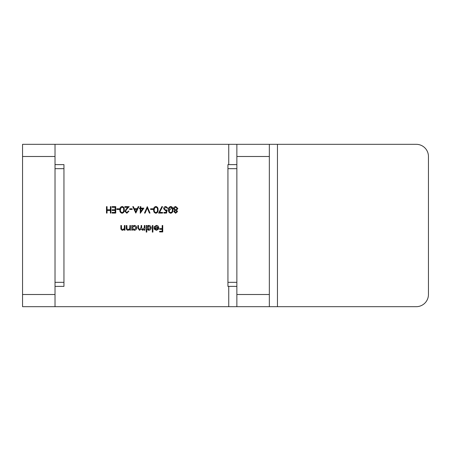 <?xml version="1.0" encoding="UTF-8"?>
<svg xmlns="http://www.w3.org/2000/svg" width="451" height="451" viewBox="0 0 451 451"><rect width="100%" height="100%" fill="white"/><g stroke="black" fill="none" stroke-linecap="round" stroke-linejoin="round"><path stroke-width="0.68" d="M55.022 144.32L55.022 156.497L22.55 156.497L22.55 144.32L269.337 144.32L269.337 156.497L236.865 156.497L236.865 144.32M55.022 294.503L55.022 306.68L22.55 306.68L22.55 294.503L55.022 294.503L55.022 156.497M428.45 294.503L428.45 156.497A12.177 12.177 0 0 0 416.273 144.32L277.455 144.32L277.455 306.68L416.273 306.68A12.177 12.177 0 0 0 428.45 294.503L428.45 156.497M22.55 294.503L22.55 156.497M115.738 206.643L115.738 213.086L112.102 213.086L112.102 212.427L115.157 212.427L115.157 210.442L112.102 210.442L112.102 209.783L115.157 209.783L115.157 207.302L112.102 207.302L112.102 206.643L115.738 206.643M122.091 206.479C123.715 206.908 124.437 208.035 124.245 209.862C124.437 211.694 123.721 212.821 122.091 213.25C120.451 212.827 119.707 211.699 119.87 209.862C119.707 208.024 120.451 206.896 122.091 206.479M132.177 208.79L132.177 209.45L129.702 209.45L129.702 208.79L132.177 208.79M143.908 208.131L140.272 213.25L140.272 208.79L139.528 208.79L139.528 208.131L140.272 208.131L140.272 206.643L140.853 206.643L140.853 208.131L143.908 208.131M153.081 208.79L153.081 209.45L150.6 209.45L150.6 208.79L153.081 208.79M162.58 212.427L162.58 213.086L158.611 213.086L161.999 206.479L162.501 206.75L159.592 212.427L162.58 212.427M170.749 206.479C172.372 206.908 173.094 208.035 172.908 209.862C173.094 211.694 172.378 212.821 170.749 213.25C169.108 212.827 168.364 211.699 168.527 209.862C168.364 208.024 169.108 206.896 170.749 206.479M124.989 225.5L124.989 230.207L124.414 230.207L124.414 229.362L122.621 230.292C121.325 230.083 120.738 229.288 120.862 227.907L120.862 225.5L121.437 225.5L121.505 228.787L122.723 229.711L124.324 228.465L124.414 225.5L124.989 225.5M132.34 230.207L131.765 230.207L131.765 225.5L132.34 225.5L132.34 226.312L134.268 225.415C135.762 225.556 136.58 226.374 136.721 227.868C136.568 229.356 135.745 230.162 134.246 230.292L132.34 229.339L132.34 230.207M146.8 232.107L146.22 232.107L146.22 225.5L146.8 225.5L146.8 226.312L148.723 225.415C150.222 225.556 151.04 226.374 151.181 227.868C151.023 229.356 150.2 230.162 148.706 230.292L146.8 229.3L146.8 232.107M156.48 225.996L154.749 226.988L154.236 226.718L156.412 225.415C157.878 225.539 158.667 226.351 158.78 227.84L158.239 229.412L156.396 230.292L154.501 229.367L153.988 227.732L158.2 227.732L156.48 225.996M236.865 306.68L236.865 294.503L269.337 294.503L269.337 306.68L55.022 306.68M228.747 306.68L228.747 286.385M228.747 164.615L228.747 144.32M162.743 225.5L162.743 231.944L159.603 231.944L159.603 231.284L162.168 231.284L162.168 229.3L159.603 229.3L159.603 228.64L162.168 228.64L162.168 225.5L162.743 225.5M152.912 225.5L152.912 232.107L152.337 232.107L152.337 225.5L152.912 225.5M144.901 225.5L144.901 230.207L144.32 230.207L144.32 229.39L142.696 230.292L141.197 229.153L139.472 230.292L137.876 228.048L137.876 225.5L138.457 225.5L138.457 228.054L139.573 229.711L141.101 227.332L141.101 225.5L141.676 225.5L141.676 227.896L142.798 229.711L144.32 227.479L144.32 225.5L144.901 225.5M130.44 225.5L130.44 230.207L129.865 230.207L129.865 229.362L128.073 230.292C126.776 230.083 126.19 229.288 126.314 227.907L126.314 225.5L126.889 225.5L126.956 228.787L128.174 229.711L129.775 228.465L129.865 225.5L130.44 225.5M173.815 211.581L174.729 210.234L173.483 208.52L173.973 207.184L175.681 206.479L177.863 208.469L176.589 210.234L177.531 211.598L175.642 213.25L173.815 211.581M166.543 213.086L163.899 213.086L163.899 212.427L166.092 212.427L166.442 210.73L165.68 210.854L163.651 208.745C163.752 207.342 164.502 206.586 165.9 206.479L167.868 208.294L167.287 208.294L165.867 207.139L164.232 208.774L165.788 210.194L167.203 209.862L166.543 213.086M155.883 206.479C157.506 206.908 158.222 208.035 158.036 209.862C158.228 211.694 157.506 212.821 155.883 213.25C154.236 212.827 153.498 211.699 153.656 209.862C153.498 208.024 154.236 206.896 155.883 206.479M147.297 206.643L150.02 213.086L149.405 213.086L147.257 208.007L145.109 213.086L144.489 213.086L147.297 206.643M135.813 213.086L132.757 206.643L133.383 206.643L134.336 208.706L137.256 208.706L138.237 206.643L138.869 206.643L135.813 213.086M126.883 212.59L128.377 211.102L128.958 211.102L126.855 213.25L124.91 211.339L126.212 209.022L127.825 207.302L124.826 207.302L124.826 206.643L129.206 206.643L126.703 209.309L125.485 211.282L126.883 212.59M119.289 208.79L119.289 209.45L116.815 209.45L116.815 208.79L119.289 208.79M110.946 206.643L110.946 213.086L110.371 213.086L110.371 210.442L107.062 210.442L107.062 213.086L106.487 213.086L106.487 206.643L107.062 206.643L107.062 209.783L110.371 209.783L110.371 206.643L110.946 206.643M236.865 294.503L236.865 156.497M269.337 294.503L269.337 156.497M277.455 306.68L269.337 306.68M269.337 144.32L277.455 144.32M158.138 228.307L154.563 228.307L156.367 229.711L157.579 229.271L158.138 228.307M146.8 227.845L148.695 229.711L150.6 227.862L148.7 225.996L146.8 227.845M132.34 227.845L134.24 229.711L136.146 227.862L134.246 225.996L132.34 227.845M174.39 211.604L175.676 212.59L176.955 211.587L175.653 210.527L174.39 211.604M174.063 208.509L175.636 209.862L177.282 208.447L175.676 207.139L174.063 208.509M170.732 212.59C171.972 212.201 172.507 211.293 172.327 209.862C172.507 208.435 171.972 207.528 170.732 207.139L169.35 208.244L169.102 209.862C168.956 211.288 169.497 212.195 170.732 212.59M155.86 212.59C157.106 212.201 157.636 211.293 157.455 209.862C157.636 208.435 157.106 207.528 155.86 207.139L154.479 208.244L154.236 209.862C154.09 211.288 154.631 212.195 155.86 212.59M142.775 208.79L140.853 208.79L140.853 211.587L142.775 208.79M134.64 209.371L135.779 211.829L136.946 209.371L134.64 209.371M122.074 212.59C123.315 212.201 123.85 211.293 123.67 209.862C123.85 208.435 123.315 207.528 122.074 207.139L120.693 208.244L120.445 209.862C120.299 211.288 120.84 212.195 122.074 212.59M55.022 164.615L63.952 164.615L63.952 286.385L55.022 286.385L63.952 286.385M227.935 286.385L236.865 286.385L227.935 286.385L227.935 164.615L236.865 164.615M148.024 225.506L148.65 230.292M172.288 207.257L168.657 211.265M63.952 168.674L55.022 168.674M55.022 282.326L63.952 282.326M236.865 168.674L227.935 168.674M227.935 282.326L236.865 282.326"/></g></svg>
